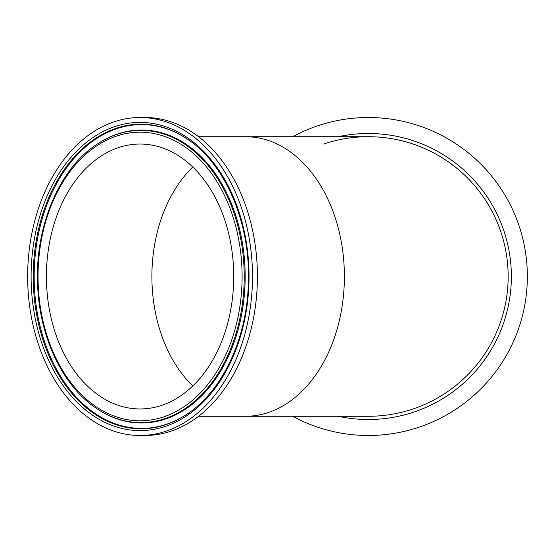 <?xml version="1.0" encoding="UTF-8"?>
<svg xmlns="http://www.w3.org/2000/svg" width="553" height="553" viewBox="0 0 553 553"><rect width="100%" height="100%" fill="white"/><g stroke="black" fill="none" stroke-linecap="round" stroke-linejoin="round"><path stroke-width="0.83" d="M140.068 435.488L144.997 435.488A158.988 112.418 -90 0 0 257.421 276.5A158.988 112.418 -90 0 0 144.997 117.513L140.068 117.513A158.988 112.418 -90 0 0 27.65 276.5A158.988 112.418 -90 0 0 140.068 435.488A158.988 112.418 -90 0 0 252.493 276.5A158.988 112.418 -90 0 0 140.068 117.513M46.417 276.5A132.45 93.657 -90 0 0 140.068 408.95A132.45 93.657 -90 0 0 233.725 276.5A132.45 93.657 -90 0 0 140.068 144.05A132.45 93.657 -90 0 0 46.417 276.5M323.678 144.05A139.785 139.785 0 0 1 508.159 276.5A139.785 139.785 0 0 1 368.367 416.285A139.785 139.785 0 0 0 508.159 276.5A139.785 139.785 0 0 0 368.367 136.715A139.785 139.785 0 0 1 508.159 276.5A139.785 139.785 0 0 1 368.367 416.285L245.546 416.285A139.785 98.842 -90 0 0 344.388 276.5A139.785 98.842 -90 0 0 245.546 136.715L198.555 136.715M292.627 136.715A158.988 158.988 0 0 1 527.355 276.5A158.988 158.988 0 0 1 292.627 416.285M140.068 132.195A144.305 102.035 90 0 1 228.437 348.653A144.305 102.035 90 0 1 51.706 348.653A144.305 102.035 90 0 1 140.068 132.195M140.911 130.397A146.103 103.314 -90 0 0 97.058 144.209C57.553 169.481 32.814 231.921 38.067 292.295C41.613 342.017 64.68 387.771 97.058 408.791A146.103 103.314 -90 0 0 241.751 308.27A146.103 103.314 -90 0 0 140.911 130.397M97.328 144.036A146.504 103.591 90 0 1 97.598 143.849A146.504 103.591 90 0 1 141.575 129.996A146.504 103.591 90 0 1 242.684 308.353A146.504 103.591 90 0 1 97.598 409.151A146.504 103.591 90 0 1 97.328 408.964M140.068 430.6A154.1 108.969 -90 0 0 234.437 199.446A154.1 108.969 -90 0 0 45.705 199.446A154.1 108.969 -90 0 0 140.068 430.6M140.911 428.803A152.303 107.69 90 0 1 33.221 276.5A152.303 107.69 90 0 1 186.624 138.603C225.361 163.398 251.083 223.82 248.325 284.339C246.714 339.556 221.877 391.662 186.624 414.397A152.303 107.69 90 0 1 140.911 428.803M186.893 414.218A151.902 107.413 90 0 1 34.162 276.5A151.902 107.413 90 0 1 141.575 124.598A151.902 107.413 90 0 1 186.893 138.782M338.201 416.285A143.006 143.006 0 0 0 510.564 261.327A143.006 143.006 0 0 0 338.201 136.715M192.803 167.047A132.45 93.657 -90 0 0 151.888 276.5A132.45 93.657 -90 0 0 192.803 385.953M245.546 416.285L198.555 416.285M97.058 408.791L97.598 409.151M97.058 144.209L97.598 143.849M245.546 136.715L368.367 136.715"/></g></svg>
